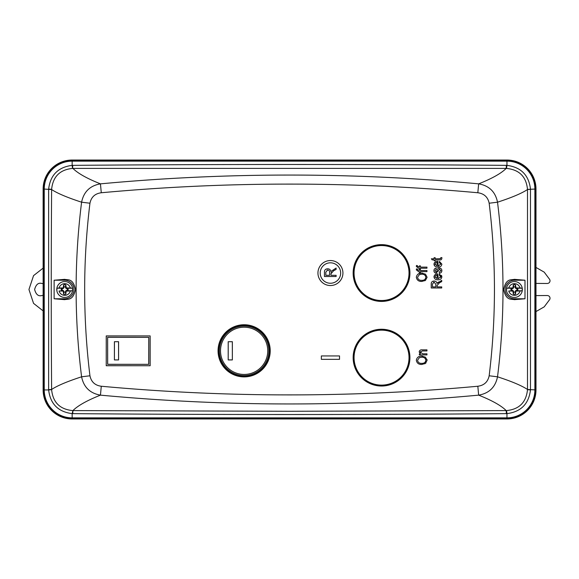 <?xml version="1.0" encoding="UTF-8"?>
<svg xmlns="http://www.w3.org/2000/svg" width="579" height="579" viewBox="0 0 579 579"><rect width="100%" height="100%" fill="white"/><g stroke="black" fill="none" stroke-linecap="round" stroke-linejoin="round"><path stroke-width="0.87" d="M381.539 385.115A27.481 27.481 0 0 0 409.02 357.634A27.481 27.481 0 0 0 381.539 330.153A27.481 27.481 0 0 0 354.058 357.634A27.481 27.481 0 0 0 381.539 385.115M56.908 290.788L56.908 288.212L59.072 287.987A5.841 5.841 0 0 1 70.356 287.987L66.31 287.901L65.796 284.854A4.77 4.77 0 0 0 63.632 284.854L63.176 288.212L62.199 288.82A2.598 2.598 0 0 0 62.199 290.18L63.176 290.788L63.632 294.146A4.77 4.77 0 0 0 65.796 294.146L66.245 290.788L68.061 290.34A3.452 3.452 0 0 0 68.061 288.66L67.135 288.82L66.245 288.212L72.52 288.212L72.52 290.788L70.356 291.013A5.841 5.841 0 0 1 59.072 291.013L63.176 290.788M67.222 288.82A2.598 2.598 0 0 1 67.222 290.18L65.912 290.701L65.391 292.011A2.598 2.598 0 0 1 64.03 292.011L63.509 290.701L62.286 290.18M62.286 288.82L63.509 288.299L64.03 286.989A2.598 2.598 0 0 1 65.391 286.989L65.912 288.299L67.135 288.82M65.391 292.011L65.796 294.146M67.222 290.18L68.061 290.34M65.912 290.701L66.31 291.099M62.199 290.18L61.367 290.34L62.25 290.354M62.199 288.82L61.367 288.66A3.452 3.452 0 0 0 61.367 290.34M65.391 291.925L65.868 292.033M62.25 288.646L61.367 288.66M68.061 288.66L67.171 288.646M64.03 292.011L63.632 294.146M64.037 291.925L63.552 292.033M63.509 290.701L63.111 291.099M63.075 291.078L59.072 291.013M66.346 291.078L70.356 291.013M56.908 288.212L63.176 288.212M56.764 289.5A7.947 7.947 0 0 0 64.71 297.447A7.947 7.947 0 0 0 72.657 289.5A7.947 7.947 0 0 0 64.71 281.553A7.947 7.947 0 0 0 56.764 289.5A7.947 7.947 0 0 1 64.71 281.553A7.947 7.947 0 0 1 72.657 289.5M59.072 287.987L63.075 287.922M66.245 290.788L72.52 290.788M70.356 287.987L72.52 288.212M66.31 287.901L65.912 288.299M65.868 286.967L65.391 287.075M65.796 284.854L65.391 286.989M63.632 284.854L64.03 286.989M63.552 286.967L64.037 287.075M63.111 287.901L63.509 288.299M409.02 273.035A27.481 27.481 0 0 0 381.539 245.554A27.481 27.481 0 0 0 354.058 273.035A27.481 27.481 0 0 0 381.539 300.515A27.481 27.481 0 0 0 409.02 273.035M506.596 290.788L506.596 288.212L508.76 287.987A5.841 5.841 0 0 1 520.043 287.987L515.998 287.901L515.484 284.854A4.77 4.77 0 0 0 513.32 284.854L512.871 288.212L511.894 288.82A2.598 2.598 0 0 0 511.894 290.18L512.871 290.788L513.32 294.146A4.77 4.77 0 0 0 515.484 294.146L515.932 290.788L517.749 290.34A3.452 3.452 0 0 0 517.749 288.66L516.823 288.82L515.932 288.212L522.207 288.212L522.207 290.788L520.043 291.013A5.841 5.841 0 0 1 508.76 291.013L512.871 290.788M516.909 288.82A2.598 2.598 0 0 1 516.909 290.18L515.6 290.701L515.086 292.011A2.598 2.598 0 0 1 513.718 292.011L513.204 290.701L511.981 290.18M511.981 288.82L513.204 288.299L513.718 286.989A2.598 2.598 0 0 1 515.086 286.989L515.6 288.299L516.823 288.82M515.086 292.011L515.484 294.146M516.909 290.18L517.749 290.34M515.6 290.701L515.998 291.099M511.894 290.18L511.054 290.34L511.937 290.354M511.894 288.82L511.054 288.66A3.452 3.452 0 0 0 511.054 290.34M515.078 291.925L515.556 292.033M511.937 288.646L511.054 288.66M517.749 288.66L516.866 288.646M513.718 292.011L513.32 294.146M513.725 291.925L513.247 292.033M513.204 290.701L512.806 291.099M512.762 291.078L508.76 291.013M516.041 291.078L520.043 291.013M506.596 288.212L512.871 288.212M506.451 289.5A7.947 7.947 0 0 0 514.405 297.447A7.947 7.947 0 0 0 522.352 289.5A7.947 7.947 0 0 0 514.405 281.553A7.947 7.947 0 0 0 506.451 289.5A7.947 7.947 0 0 1 514.405 281.553A7.947 7.947 0 0 1 522.352 289.5M508.76 287.987L512.762 287.922M515.932 290.788L522.207 290.788M520.043 287.987L522.207 288.212M515.998 287.901L515.6 288.299M515.556 286.967L515.078 287.075M515.484 284.854L515.086 286.989M513.32 284.854L513.718 286.989M513.247 286.967L513.725 287.075M512.806 287.901L513.204 288.299M64.71 298.778L64.71 299.661C67.729 298.815 73.077 301.073 75.48 289.5C73.041 277.884 67.743 280.207 64.71 279.339L64.71 280.222L54.122 280.222L54.122 298.778L64.71 298.778A9.278 9.278 0 0 0 73.989 289.5A9.278 9.278 0 0 0 64.71 280.222M342.927 273.035A12.492 12.492 0 0 1 330.435 285.527A12.492 12.492 0 0 1 317.943 273.035A12.492 12.492 0 0 1 330.435 260.543A12.492 12.492 0 0 1 342.927 273.035M270.212 350.823A26.077 26.077 0 0 1 244.135 376.9A26.077 26.077 0 0 1 218.059 350.823A26.077 26.077 0 0 1 244.135 324.747A26.077 26.077 0 0 1 270.212 350.823M269.8 350.823A25.664 25.664 0 0 1 244.135 376.488A25.664 25.664 0 0 1 218.471 350.823A25.664 25.664 0 0 1 244.135 325.159A25.664 25.664 0 0 1 269.8 350.823M409.925 273.035A28.393 28.393 0 0 1 381.539 301.42A28.393 28.393 0 0 1 353.147 273.035A28.393 28.393 0 0 1 381.539 244.642A28.393 28.393 0 0 1 409.925 273.035M409.889 273.035A28.349 28.349 0 0 1 381.539 301.384A28.349 28.349 0 0 1 353.19 273.035A28.349 28.349 0 0 1 381.539 244.685A28.349 28.349 0 0 1 409.889 273.035M409.925 357.634A28.393 28.393 0 0 1 381.539 386.027A28.393 28.393 0 0 1 353.147 357.634A28.393 28.393 0 0 1 381.539 329.248A28.393 28.393 0 0 1 409.925 357.634M409.889 357.634A28.349 28.349 0 0 1 381.539 385.983A28.349 28.349 0 0 1 353.19 357.634A28.349 28.349 0 0 1 381.539 329.285A28.349 28.349 0 0 1 409.889 357.634M340.655 273.035A10.219 10.219 0 0 0 330.435 262.815A10.219 10.219 0 0 0 320.216 273.035A10.219 10.219 0 0 0 330.435 283.254A10.219 10.219 0 0 0 340.655 273.035M267.751 350.823A23.623 23.623 0 0 0 244.135 327.2A23.623 23.623 0 0 0 220.512 350.823A23.623 23.623 0 0 0 244.135 374.439A23.623 23.623 0 0 0 267.751 350.823M268.888 350.823A24.752 24.752 0 0 0 244.135 326.064A24.752 24.752 0 0 0 219.376 350.823A24.752 24.752 0 0 0 244.135 375.576A24.752 24.752 0 0 0 268.888 350.823M514.405 280.222A9.278 9.278 0 0 0 505.127 289.5A9.278 9.278 0 0 0 514.405 298.778L524.987 298.778L524.987 280.222L514.405 280.222L514.405 279.339C511.395 280.207 505.966 277.884 503.636 289.63C506.14 301.066 511.358 298.815 514.405 299.661L514.405 298.778M535.988 189.065A29.03 29.03 0 0 0 506.958 160.036L72.158 160.036A29.03 29.03 0 0 0 43.128 189.065L43.128 389.935A29.03 29.03 0 0 0 72.158 418.964L506.958 418.964A29.03 29.03 0 0 0 535.988 389.935L535.988 189.065L535.524 189.065A28.574 28.574 0 0 0 506.958 160.492L506.958 160.036M524.987 298.778L514.405 299.661M514.405 279.339L524.987 280.222M72.158 160.036L72.158 160.492L506.958 160.492L506.958 161.143L72.158 161.143L72.158 165.362A22.711 0.977 -91.5 0 0 72.614 168.409L72.766 165.355C217.291 164.197 361.817 164.197 506.35 165.355L506.198 168.409C501.175 173.41 491.998 178.556 478.652 183.854C352.589 172.129 226.527 172.129 100.457 183.854C87.111 178.556 77.933 173.41 72.918 168.409L506.502 168.409C519.262 169.683 526.26 176.675 527.498 189.391L527.498 189.536A22.711 0.413 179.4 0 1 530.473 189.355L530.473 389.645A22.711 0.413 0.6 0 1 527.498 389.464C521.599 385.585 511.604 381.366 497.52 376.806C504.816 318.653 504.816 260.449 497.52 202.194C511.604 197.634 521.599 193.415 527.498 189.536L527.498 389.609A22.711 0.745 -178.9 0 0 530.473 389.935C528.786 403.925 520.948 411.828 506.958 413.638A22.711 0.977 88.5 0 0 506.502 410.591C519.233 409.346 526.231 402.354 527.498 389.609M101.282 192.756C95.014 193.589 91.236 197.077 89.948 203.222L81.596 202.194C67.345 197.562 57.35 193.343 51.618 189.536C51.118 257.242 51.118 321.758 51.618 389.464C57.357 385.657 67.345 381.438 81.596 376.806C74.293 318.682 74.293 260.478 81.596 202.194C83.738 191.772 90.027 185.656 100.457 183.854L101.282 192.756C226.802 181.213 352.314 181.213 477.827 192.756L478.652 183.854C489.103 185.678 495.392 191.794 497.52 202.194L489.161 203.222C496.203 260.789 496.203 318.305 489.161 375.778L497.52 376.806C495.378 387.228 489.089 393.344 478.652 395.146C491.998 400.444 501.182 405.589 506.198 410.591L506.502 410.591M89.948 203.222C82.906 260.789 82.906 318.305 89.948 375.778C91.229 381.908 95.007 385.397 101.282 386.244C226.802 397.787 352.314 397.787 477.827 386.244L478.652 395.146C351.721 406.892 227.395 406.892 100.457 395.146C87.096 400.458 77.912 405.604 72.918 410.591L289.558 411.278L506.198 410.591L506.35 413.645L506.958 413.638L506.958 418.508A28.574 28.574 0 0 0 535.524 389.935L535.524 189.065L534.88 189.065A27.922 27.922 0 0 0 506.958 161.143L506.958 165.362C520.962 167.186 528.801 175.09 530.473 189.065L530.473 189.355M527.498 189.391L534.88 189.065L534.88 389.935A27.922 27.922 0 0 1 506.958 417.857L72.158 417.857A27.922 27.922 0 0 1 44.236 389.935L43.584 389.935A28.574 28.574 0 0 0 72.158 418.508L506.958 418.508L506.958 418.964M506.502 168.409L506.958 165.362L506.35 165.355M419.326 265.891L420.419 265.891L420.419 267.122L426.962 267.122L426.962 268.207L420.419 268.207L420.419 269.163L419.326 269.163L419.326 268.207L418.537 268.207L416.323 266.478L416.46 265.486L417.416 265.631L417.416 266.246L419.326 267.122L419.326 265.891M419.326 269.3L420.419 269.3L420.419 270.531L426.962 270.531L426.962 271.616L420.419 271.616L420.419 272.571L419.326 272.571L419.326 271.616L418.537 271.616L416.323 269.886L416.46 268.895L417.416 269.04L417.416 269.655L419.326 270.531L419.326 269.3M418.82 273.672L421.722 273.122L425.493 274.185L427.099 277.276L425.449 280.374L421.852 281.437C418.726 281.56 416.887 280.178 416.323 277.269C416.873 274.424 418.668 273.042 421.722 273.122L422.518 273.15M436.696 271.515L437.051 270.458C437.232 268.989 438.014 268.193 439.396 268.07C440.981 268.186 441.806 269.047 441.864 270.646C441.784 272.188 440.959 273.056 439.403 273.252L439.273 272.159L440.771 270.574L439.584 269.163L436.132 273.114C434.699 272.97 433.975 272.166 433.953 270.697C433.975 269.235 434.706 268.41 436.132 268.207L436.269 269.3L435.046 270.654L435.98 272.021L436.609 271.681L435.98 272.021M437.84 273.925L438.18 278.709L440.771 276.82L439.273 275.163L439.403 274.07L441.864 276.827C441.502 278.904 440.206 279.896 437.97 279.795C435.705 279.91 434.366 278.912 433.953 276.813C434.359 274.786 435.654 273.824 437.84 273.925M422.323 350.946L420.282 352.206L422.793 353.812L426.962 353.812L426.962 354.905L419.326 354.905L419.326 353.95L420.419 353.95L419.189 351.974C419.486 350.353 420.52 349.644 422.286 349.861L426.962 349.861L426.962 350.946L422.323 350.946M421.722 356.128L425.493 357.2L427.099 360.29L425.449 363.388L421.852 364.452C418.726 364.575 416.887 363.185 416.323 360.283C416.873 357.438 418.668 356.049 421.722 356.128L422.518 356.165M321.352 355.933L339.526 355.933L339.526 359.342L321.352 359.342L321.352 355.933M106.232 365.74L106.232 335.907L150.149 335.907L150.149 365.74L106.232 365.74L106.275 335.943L150.149 335.907M439.475 282.791L437.087 285.498L437.087 286.887L441.726 286.887L441.726 287.98L431.225 287.98L431.225 284.123C431.181 282.154 432.144 281.119 434.12 281.025C435.741 281.068 436.711 281.886 437.022 283.478L441.726 280.345L441.726 281.582L439.475 282.791M437.84 261.245L438.18 266.022L440.771 264.14L439.273 262.482L439.403 261.39L441.864 264.14C441.502 266.224 440.206 267.216 437.97 267.114C435.705 267.23 434.366 266.231 433.953 264.133C434.359 262.106 435.654 261.143 437.84 261.245L436.363 261.404M435.176 258.799L440.51 258.704L440.771 257.706L441.864 257.568L441.864 258.379C441.676 259.609 440.901 260.116 439.541 259.891L435.176 259.891L435.176 260.709L434.091 260.709L434.091 259.891L432.18 259.891L431.362 258.799L434.091 258.799L434.091 257.706L435.176 257.706L435.176 258.799M54.122 280.222L64.71 279.339M64.71 299.661L54.122 298.778M43.128 189.065L44.236 189.065L44.236 389.935L48.643 389.935C50.293 403.91 58.132 411.814 72.158 413.638L72.918 410.591L72.766 413.645C217.291 414.803 361.824 414.803 506.35 413.645M72.766 165.355L72.158 165.362C58.161 167.157 50.322 175.061 48.643 189.065A22.711 0.745 1.1 0 1 51.618 189.391L51.618 189.536A22.711 0.413 -179.4 0 0 48.636 189.355L44.236 189.065A27.922 27.922 0 0 1 72.158 161.143L72.158 160.492A28.574 28.574 0 0 0 43.584 189.065L43.584 389.935L43.128 389.935M101.282 386.244L100.457 395.146C90.013 393.322 83.723 387.206 81.596 376.806L89.948 375.778M51.618 389.609A22.711 0.745 178.9 0 1 48.643 389.935L48.636 389.645A22.711 0.413 -0.6 0 0 51.618 389.464L51.618 389.609C52.855 402.325 59.854 409.317 72.614 410.591M72.614 168.409C59.883 169.654 52.884 176.646 51.618 189.391M427.099 277.276L425.493 274.185M421.852 281.437L420.368 281.329M425.601 280.258L424.798 280.772M439.396 268.07L439.027 268.091M437.275 269.749L436.971 270.704M435.394 273.006L436.132 273.114M438.535 270.227L438.238 271.182M439.772 269.177L438.896 269.409M440.742 270.943L440.771 270.574M441.77 269.85L441.77 271.435M441.495 275.401L441.864 276.827M440.612 277.507L440.771 276.82M420.419 352.857L420.506 351.511M419.189 351.974L419.348 351.142M427.099 360.29L427.034 359.566M421.852 364.452L420.368 364.343M426.021 362.91L424.798 363.786M150.149 365.74L106.275 365.696M150.106 335.943L150.106 365.696M437.087 286.887L437.087 285.498M438.853 281.879L437.492 282.805M431.225 284.123L431.398 282.646M438.716 267.078L436.848 267.035M434.337 265.551L433.953 264.133M440.771 264.14L440.699 263.662M439.953 262.772L439.273 262.482M438.18 266.022L438.889 265.942M440.771 258.183L439.7 258.799M425.869 277.283C425.464 279.396 424.125 280.417 421.867 280.345C419.442 280.511 418.009 279.483 417.553 277.261L419.319 274.663L421.693 274.207C424.038 274.091 425.435 275.119 425.869 277.283C425.464 279.396 424.125 280.417 421.867 280.345M437.087 275.025L435.705 275.459L437.087 275.025L437.087 278.637L437.087 275.025M437.087 278.637L435.046 276.813L435.147 277.406M425.869 360.297C425.464 362.403 424.125 363.424 421.867 363.359C419.442 363.525 418.009 362.497 417.553 360.276L419.319 357.677L421.693 357.221C424.038 357.098 425.435 358.126 425.869 360.297C425.464 362.403 424.125 363.424 421.867 363.359M148.745 364.336L107.636 364.336L107.636 337.311L148.745 337.311L148.745 364.336L107.68 364.292L107.636 337.311M435.864 284.325L435.864 286.887L432.455 286.887L432.455 284.043L434.127 282.118L435.864 284.325L435.864 286.887M433.548 282.19L434.127 282.118M437.087 262.345L435.705 262.779L437.087 262.345L437.087 265.956L437.087 262.345M437.087 265.956L435.046 264.125L435.147 264.726M419.319 274.663L421.693 274.207M435.046 276.813L435.705 275.459M419.319 357.677L421.693 357.221M148.745 337.311L148.702 364.292M107.68 337.347L148.702 337.347M435.046 264.125L435.705 262.779M333.62 270.755L330.964 273.758L330.964 275.307L336.117 275.307L336.117 276.516L324.45 276.516L324.45 272.231C324.399 270.046 325.47 268.895 327.663 268.786C329.465 268.837 330.544 269.742 330.891 271.515L336.117 268.034L336.117 269.409L333.62 270.755M114.41 341.697L118.579 341.697L118.579 359.943L114.41 359.943L114.41 341.697L118.55 341.726L118.579 359.943M228.198 341.697L232.36 341.697L232.36 359.943L228.198 359.943L228.198 341.697L232.331 341.726L232.36 359.943M331.333 272.347L330.964 273.758M324.45 272.231C324.399 270.046 325.47 268.895 327.663 268.786C329.465 268.837 330.544 269.742 330.891 271.515M330.964 275.307L336.117 275.307M114.41 359.943L114.439 341.726M118.55 359.921L114.439 359.921M228.198 359.943L228.227 341.726M232.331 359.914L228.227 359.914M329.603 272.463L329.603 275.307L325.811 275.307L325.811 272.144L327.671 270.002C329.06 270.183 329.697 271.001 329.603 272.463L329.603 275.307M327.034 270.089L327.671 270.002M535.988 311.567L544.209 306.856L549.789 299.408L550.05 298.243C549.876 296.607 548.972 295.695 547.336 295.522L535.988 295.594M535.988 283.406L547.336 283.478C548.972 283.305 549.876 282.393 550.05 280.757L549.789 279.592L544.209 272.144L535.988 267.433M43.128 295.319L40.863 295.746C37.91 296.101 35.833 294.016 34.617 289.5C35.833 284.984 37.91 282.899 40.863 283.254L43.128 283.681M535.763 185.49A28.957 28.957 0 0 0 510.533 160.26M68.575 160.26A28.957 28.957 0 0 0 43.353 185.49M43.353 393.51A28.957 28.957 0 0 0 68.575 418.74M510.533 418.74A28.957 28.957 0 0 0 535.763 393.51M43.128 268.113L33.546 275.633L28.95 289.5L33.546 303.367L43.128 310.887M64.71 283.659L64.71 284.73M514.405 283.659L514.405 284.73M535.988 389.935L530.473 389.645M72.158 418.964L72.158 413.638L72.766 413.645M489.161 375.778C487.873 381.923 484.095 385.411 477.827 386.244M477.827 192.756C484.102 193.603 487.88 197.092 489.161 203.222M48.636 189.355L48.636 389.645"/></g></svg>
